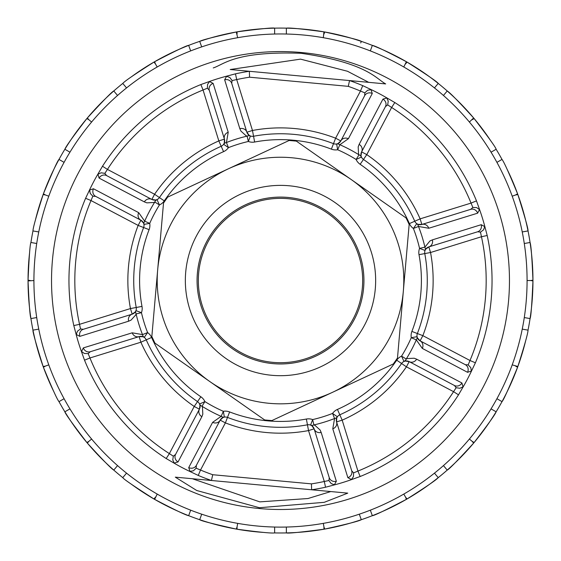 <?xml version="1.0" encoding="UTF-8"?>
<svg xmlns="http://www.w3.org/2000/svg" width="561" height="561" viewBox="0 0 561 561"><rect width="100%" height="100%" fill="white"/><g stroke="black" fill="none" stroke-linecap="round" stroke-linejoin="round"><path stroke-width="0.84" d="M370.33 50.897L372.336 45.378C375.043 45.813 386.389 51.254 406.381 61.71A252.45 252.45 -150 0 1 407.069 62.103C427.089 74.879 437.475 81.983 438.232 83.428L434.452 87.923A246.581 246.581 0 0 0 286.369 34.025L286.369 28.155C289.055 27.629 301.58 28.863 323.942 31.851A252.45 252.45 10.1 0 1 324.728 31.991C347.925 37.152 360.12 40.273 361.305 41.367L360.73 42.938M323.318 37.699L323.942 31.851A252.45 252.45 0 0 0 280.5 28.085A252.45 252.45 0.7 0 0 274.631 28.155L274.631 34.025A246.581 246.581 0 0 0 201.708 46.886L199.695 41.367A252.45 252.45 0 0 0 188.664 45.378L190.67 50.897A246.581 246.581 0 0 0 126.548 87.923L122.768 83.428A252.45 252.45 0 0 0 113.778 90.973L117.551 95.468A246.581 246.581 0 0 0 69.95 152.192L64.866 149.261A252.45 252.45 0 0 0 58.996 159.429L64.08 162.36A246.581 246.581 0 0 0 38.758 231.945L32.973 230.929A252.45 252.45 0 0 0 30.932 242.492L36.717 243.509A246.581 246.581 0 0 0 36.717 317.561L30.932 318.578A252.45 252.45 0 0 0 32.973 330.141L38.758 329.125A246.581 246.581 0 0 0 64.08 398.703L58.996 401.641A252.45 252.45 0 0 0 64.866 411.809L69.95 408.871A246.581 246.581 0 0 0 117.551 465.595L113.778 470.097A252.45 252.45 0 0 0 122.768 477.642L126.548 473.147A246.581 246.581 0 0 0 190.67 510.166L188.664 515.685A252.45 252.45 0 0 0 199.695 519.703L201.708 514.185A246.581 246.581 0 0 0 274.631 527.045L274.631 532.915A252.45 252.45 0 0 0 286.369 532.915L286.369 527.045A246.581 246.581 0 0 0 359.292 514.185L361.305 519.703A252.45 252.45 0 0 0 372.336 515.685L370.33 510.166A246.581 246.581 0 0 0 434.452 473.147L438.232 477.642A252.45 252.45 0 0 0 447.222 470.097L443.449 465.595A246.581 246.581 0 0 0 491.05 408.871L496.134 411.809A252.45 252.45 120.8 0 0 502.004 401.641L496.92 398.703A246.581 246.581 0 0 0 522.242 329.125L528.027 330.141A252.45 252.45 0 0 0 530.068 318.578L524.283 317.561A246.581 246.581 0 0 0 524.283 243.509L530.068 242.492A252.45 252.45 0 0 0 528.027 230.929L522.242 231.945A246.581 246.581 0 0 0 496.92 162.36L502.004 159.429C503.799 161.498 508.995 172.963 517.586 193.818A252.45 252.45 -109.9 0 1 517.859 194.569C524.977 217.184 528.364 229.302 528.027 230.929A252.45 252.45 0 0 0 517.859 194.569L515.601 194.962L517.586 193.818A252.45 252.45 0 0 0 507.242 169.541A252.45 252.45 0 0 1 517.586 193.818M286.369 29.453L286.369 29.936M403.787 66.99L406.381 61.71A252.45 252.45 0 0 0 324.728 31.991L323.942 34.144M371.894 46.605L371.726 47.061M443.449 95.468L447.222 90.973C449.62 92.306 458.421 101.296 473.631 117.957A252.45 252.45 49.9 0 1 474.143 118.567C488.575 137.403 495.903 147.634 496.134 149.261L491.05 152.192A246.581 246.581 0 0 0 434.452 87.923L437.152 84.711M469.389 122.039L473.631 117.957A252.45 252.45 0 0 0 407.069 62.103L405.596 63.863M446.388 91.969L446.079 92.341M496.92 162.36A246.581 246.581 0 0 0 491.05 152.192L494.683 150.096M500.882 160.074L500.461 160.32M512.207 196.196L515.601 194.962M524.283 243.509A246.581 246.581 0 0 0 522.242 231.945L526.379 231.216M528.785 242.717L528.308 242.801M530.068 242.492C531.05 245.059 532.01 257.604 532.95 280.135A252.45 252.45 -89.9 0 1 532.95 280.935C531.898 304.602 530.937 317.147 530.068 318.578A252.45 252.45 0 0 0 532.95 280.935L530.692 280.535L532.95 280.135A252.45 252.45 0 0 0 530.068 242.492A252.45 252.45 0 0 1 532.95 280.135M527.081 280.535L530.692 280.535M522.242 329.125A246.581 246.581 0 0 0 524.283 317.561L528.413 318.283M526.751 329.917L526.274 329.833M528.027 330.141C528.069 332.89 524.682 345.008 517.859 366.501A252.45 252.45 -71.4 0 1 517.586 367.252C508.518 389.117 503.322 400.582 502.004 401.641M512.207 364.867L517.859 366.501A252.45 252.45 0 0 0 525.538 341.263A252.45 252.45 0 0 1 517.859 366.501M491.05 408.871A246.581 246.581 0 0 0 496.92 398.703L500.552 400.799M495.005 411.157L494.592 410.918M496.134 411.809C495.244 414.397 487.916 424.628 474.143 442.503A252.45 252.45 129.9 0 1 473.631 443.113C457.566 460.616 448.765 469.613 447.222 470.097A252.45 252.45 0 0 0 473.631 443.113L472.159 441.353L474.143 442.503A252.45 252.45 0 0 0 517.586 367.252L515.601 366.102M469.389 439.032L472.159 441.353M434.452 473.147A246.581 246.581 0 0 0 443.449 465.595L446.149 468.814M437.398 476.647L437.082 476.275M438.232 477.642C436.507 479.767 426.122 486.878 407.069 498.96A252.45 252.45 150 0 1 406.381 499.36C385.309 510.307 373.963 515.755 372.336 515.685A252.45 252.45 0 0 0 406.381 499.36L405.596 497.207L407.069 498.96A252.45 252.45 0 0 0 438.232 477.642A252.45 252.45 0 0 1 407.069 498.96M403.794 494.08L405.596 497.207M359.292 514.185A246.581 246.581 0 0 0 370.33 510.166L371.761 514.114M360.856 518.483L360.695 518.027M361.305 519.703C358.949 521.113 346.761 524.24 324.728 529.079A252.45 252.45 169.9 0 1 323.942 529.219C300.423 532.298 287.898 533.532 286.369 532.915A252.45 252.45 0 0 0 323.942 529.219L323.942 526.919L324.728 529.079A252.45 252.45 0 0 0 361.305 519.703A252.45 252.45 0 0 1 324.728 529.079M323.318 523.364L323.942 526.919M274.631 527.045A246.581 246.581 0 0 0 286.369 527.045L286.369 531.239M274.631 531.618L274.631 531.134M274.631 532.915C271.938 533.434 259.413 532.207 237.058 529.219A252.45 252.45 9.9 0 1 236.272 529.079C213.124 523.932 200.936 520.804 199.695 519.703A252.45 252.45 0 0 0 236.272 529.079L237.058 526.919L237.058 529.219A252.45 252.45 0 0 0 263.249 532.396A252.45 252.45 0 0 1 237.058 529.219M237.682 523.364L237.058 526.919M190.67 510.166A246.581 246.581 0 0 0 201.708 514.185L200.27 518.126M189.106 514.465L189.274 514.009M157.213 494.08L154.619 499.36A252.45 252.45 0 0 0 188.664 515.685C185.95 515.257 174.604 509.809 154.619 499.36A252.45 252.45 30 0 1 153.931 498.96C133.953 486.219 123.567 479.115 122.768 477.642M117.551 465.595A246.581 246.581 0 0 0 126.548 473.147L123.848 476.359M114.612 469.101L114.921 468.73M113.778 470.097C111.373 468.758 102.572 459.761 87.369 443.113A252.45 252.45 50.8 0 1 86.857 442.503C72.453 423.709 65.125 413.478 64.866 411.809A252.45 252.45 0 0 0 86.857 442.503L88.841 441.353L87.369 443.113A252.45 252.45 0 0 0 113.778 470.097A252.45 252.45 0 0 1 87.369 443.113M91.611 439.032L88.841 441.353M64.08 398.703A246.581 246.581 0 0 0 69.95 408.871L66.317 410.968M60.118 400.989L60.539 400.75M58.996 401.641C57.201 399.579 52.005 388.114 43.414 367.252A252.45 252.45 -110.1 0 1 43.141 366.501C36.009 343.837 32.622 331.712 32.973 330.141A252.45 252.45 0 0 0 43.141 366.501L45.399 366.102L43.414 367.252A252.45 252.45 0 0 0 53.765 391.536A252.45 252.45 0 0 1 43.414 367.252M48.793 364.867L45.399 366.102M36.717 317.561A246.581 246.581 0 0 0 38.758 329.125L34.621 329.847M32.215 318.353L32.692 318.269M33.919 280.535L28.05 280.935A252.45 252.45 0 0 0 30.932 318.578C29.95 316.018 28.99 303.473 28.05 280.935A252.45 252.45 -89.6 0 1 28.05 280.135C29.102 256.412 30.063 243.867 30.932 242.492M38.758 231.945A246.581 246.581 0 0 0 36.717 243.509L32.587 242.78M34.249 231.153L34.726 231.237M32.973 230.929C32.924 228.187 36.318 216.069 43.141 194.569A252.45 252.45 -70.1 0 1 43.414 193.818C52.503 171.904 57.699 160.439 58.996 159.429A252.45 252.45 0 0 0 43.414 193.818L45.399 194.962L43.141 194.569A252.45 252.45 0 0 0 35.462 219.814A252.45 252.45 0 0 1 43.141 194.569M48.793 196.203L45.399 194.962M69.95 152.192A246.581 246.581 0 0 0 64.08 162.36L60.448 160.264M65.995 149.906L66.408 150.152M64.866 149.261C65.763 146.666 73.091 136.435 86.857 118.567A252.45 252.45 129.8 0 1 87.369 117.957C103.399 100.489 112.2 91.492 113.778 90.973A252.45 252.45 0 0 0 87.369 117.957L88.841 119.717L86.857 118.567A252.45 252.45 0 0 0 64.866 149.261A252.45 252.45 0 0 1 86.857 118.567M91.611 122.039L88.841 119.717M126.548 87.923A246.581 246.581 0 0 0 117.551 95.468L114.851 92.256M123.602 84.423L123.918 84.788M122.768 83.428C124.5 81.289 134.885 74.185 153.931 62.103A252.45 252.45 -29.3 0 1 154.619 61.71C175.642 50.778 186.988 45.336 188.664 45.378A252.45 252.45 0 0 0 154.619 61.71L155.404 63.863L153.931 62.103A252.45 252.45 0 0 0 131.821 76.506A252.45 252.45 0 0 1 153.931 62.103M157.206 66.99L155.404 63.863M201.708 46.886A246.581 246.581 0 0 0 190.67 50.897L189.239 46.956M200.144 42.587L200.305 43.043M237.682 37.699L236.272 31.991A252.45 252.45 0 0 0 199.695 41.367C202.058 39.95 214.246 36.83 236.272 31.991A252.45 252.45 169.7 0 1 237.058 31.851C260.528 28.772 273.053 27.538 274.631 28.155M286.369 34.025A246.581 246.581 -179 0 0 280.5 33.955A246.581 246.581 0 0 0 274.631 34.025L274.631 29.831M286.369 28.155A252.45 252.45 -178.8 0 0 280.5 28.085A252.45 252.45 0 0 0 237.058 31.851L237.058 34.144M502.004 159.429A252.45 252.45 0 0 0 496.134 149.261M28.05 280.135A252.45 252.45 0 0 1 29.572 252.843A252.45 252.45 0 0 0 28.05 280.135L30.308 280.535M153.931 498.96A252.45 252.45 0 0 1 131.085 484.017A252.45 252.45 0 0 0 153.931 498.96L155.404 497.207M474.143 118.567A252.45 252.45 0 0 1 490.517 140.446A252.45 252.45 0 0 0 474.143 118.567L472.159 119.717M354.973 245.809A82.165 82.165 0 0 0 198.335 280.535A82.165 82.165 0 0 0 298.284 360.758A82.165 82.165 0 0 0 354.973 245.809M167.676 197.107L289.111 140.481L296.341 141.113L406.094 217.97L407.672 221.237A140.313 140.313 0 0 1 409.158 224.54L403.324 291.278A123.287 123.287 0 0 0 228.397 168.798A123.287 123.287 0 0 0 209.786 381.529A123.287 123.287 0 0 0 403.324 291.278L397.483 358.016L393.324 363.963L271.889 420.582L264.659 419.951L154.906 343.101L151.842 336.53L163.517 203.054L167.676 197.107M458.505 394.839L453.568 391.669L456.142 387.714L454.396 385.47L409.158 361.621A5.869 5.869 0 0 0 403.99 361.473L401.557 356.13A142.718 142.718 0 0 0 411.276 337.687A11.739 11.739 0 0 1 411.893 331.418A140.902 140.902 0 0 0 419.004 254.666L430.546 252.506L428.814 246.896L425.659 249.231L425.049 250.444L419.551 248.39A142.718 142.718 0 0 0 413.387 228.467L416.76 223.664L417.945 224.316L421.865 224.463L420.126 218.86L471.044 203.089A205.677 205.677 0 0 0 391.634 107.467L387.679 104.893L385.435 106.639L361.593 151.877A5.869 5.869 0 0 0 363.465 159.457A146.772 146.772 0 0 1 414.761 221.23A5.869 5.869 0 0 0 421.865 224.463L470.714 209.337L472.846 207.451L471.044 203.089L476.478 200.88L479.957 210.627A211.357 211.357 0 0 1 484.557 225.487L487.193 235.494L481.464 236.742L430.546 252.506A152.641 152.641 0 0 1 422.847 335.653L469.992 360.506A205.677 205.677 0 0 0 481.464 236.742L480.482 232.128L477.663 231.77L428.814 246.896A5.869 5.869 0 0 0 424.775 253.586A146.772 146.772 0 0 1 417.37 333.536A5.869 5.869 0 0 0 420.105 340.85L465.342 364.692L468.183 364.867L469.992 360.506L475.398 362.792L470.967 372.139A211.357 211.357 0 0 1 463.716 385.898L458.505 394.839A211.546 211.546 0 0 1 360.148 476.513L350.408 479.992A211.357 211.357 0 0 1 335.548 484.592L325.541 487.228A211.546 211.546 0 0 1 311.621 489.781L347.764 493.133L324.23 502.326L259.448 507.726L196.736 490.503L175.312 477.152L211.462 480.497A211.546 211.546 0 0 1 198.243 475.433L188.896 471.002A211.357 211.357 0 0 1 175.137 463.751L166.196 458.54A211.546 211.546 0 0 1 84.522 360.183L81.043 350.443A211.357 211.357 0 0 1 76.443 335.583L73.807 325.576A211.546 211.546 0 0 1 85.602 198.278L90.033 188.924A211.357 211.357 0 0 1 97.284 175.165L102.495 166.231L107.431 169.401L104.858 173.356L106.604 175.6L151.842 199.443L155.72 200.025L157.01 199.597A5.869 5.869 0 0 1 151.842 199.443A5.869 5.491 117.8 0 0 144.352 201.89L99.087 178.096L97.965 174.233L97.284 175.165M311.453 483.87L311.621 489.781L211.448 480.497L212.71 474.718L311.453 483.87A205.677 205.677 0 0 0 324.293 481.492L328.907 480.518L329.265 477.699L314.132 428.849A5.869 5.869 0 0 0 307.449 424.81A146.772 146.772 0 0 1 227.5 417.405A5.869 5.869 0 0 0 224.365 417.096L223.068 417.475L220.185 420.14L196.343 465.378L196.168 468.218L200.529 470.027L198.243 475.433M175.312 477.152L192.304 478.722L259.806 501.871L308.003 498.526L330.78 491.555L347.764 493.133M259.371 508.525A228.965 228.965 0 0 1 93.617 148.244A228.965 228.965 0 0 1 488.505 184.835A228.965 228.965 0 0 1 259.371 508.525M102.495 166.231A211.546 211.546 0 0 1 200.852 84.557L210.592 81.079A211.357 211.357 0 0 1 225.452 76.478L235.459 73.842L236.707 79.571L232.093 80.553L231.735 83.372L246.868 132.221L249.196 135.369L250.416 135.979A5.869 5.869 0 0 1 246.868 132.221L252.471 130.482A152.641 152.641 0 0 1 335.618 138.188L360.471 91.043L362.757 85.637L372.104 90.062A211.357 211.357 0 0 1 385.863 97.319L394.804 102.53A211.546 211.546 0 0 1 476.478 200.88M230.22 69.515L385.688 83.919L368.696 82.341L347.483 71.261L300.542 59.136L230.22 69.515L246.847 71.051M213.236 67.937C223.783 64.648 234.729 50.925 301.103 53.295C367.294 62.916 376.143 78.863 385.688 83.919M249.224 135.39L250.416 135.979L248.355 141.477L247.12 136.134A5.869 4.839 -69.5 0 1 250.416 135.979A5.869 5.869 0 0 0 253.551 136.253A146.772 146.772 0 0 1 333.5 143.665A5.869 5.869 0 0 0 340.815 140.93L364.657 95.693L364.832 92.853L360.471 91.043A205.677 205.677 0 0 0 348.29 86.352L349.538 80.574A211.546 211.546 0 0 1 362.757 85.637M90.033 188.924L89.641 190.018L93.463 188.762L138.679 212.654L144.689 221.188A148.209 148.209 0 0 1 154.787 202.03L153.658 202.5L146.842 202.851L144.352 201.89M81.043 350.443L81.541 351.488L83.351 347.897L132.221 332.82L142.501 334.601A148.209 148.209 0 0 1 136.099 313.915L135.629 315.051L131.057 320.107L128.623 321.201L79.788 336.376L76.261 334.44L76.443 335.583M188.896 471.002L189.983 471.387L188.727 467.572L212.619 422.356L221.153 416.346A148.209 148.209 0 0 1 201.995 406.248L202.465 407.377L202.816 414.186L201.862 416.683L178.061 461.948L174.198 463.07L175.137 463.751M350.408 479.992L351.452 479.494L347.862 477.677L332.785 428.814L334.566 418.534A148.209 148.209 0 0 1 313.88 424.936L315.016 425.406L320.079 429.978L321.165 432.412L336.341 481.247L334.405 484.774L335.548 484.592M470.967 372.139L471.359 371.052L467.537 372.308L422.321 348.409L416.311 339.882A148.209 148.209 0 0 1 406.213 359.04L407.342 358.563L414.158 358.22L416.648 359.173L461.913 382.974L463.035 386.838L463.716 385.898M479.957 210.627L479.459 209.583L477.649 213.173L428.779 228.25L418.499 226.469A148.209 148.209 0 0 1 424.901 247.149L429.943 240.957L432.377 239.87L481.212 224.695L484.739 226.63L484.557 225.487M372.104 90.062L371.017 89.676L372.273 93.498L348.381 138.714L339.847 144.724A148.209 148.209 0 0 1 359.005 154.822L358.535 153.693L358.184 146.877L359.138 144.387L382.939 99.122L386.802 98L385.863 97.319M210.592 81.079L209.548 81.576L213.138 83.386L228.215 132.256L226.434 142.536A148.209 148.209 0 0 1 247.12 136.134L245.984 135.664L240.921 131.092L239.835 128.658L224.659 79.823L226.595 76.296L225.452 76.478M155.755 200.018L157.01 199.597L159.443 204.94L154.787 202.03A5.869 4.839 -114.5 0 1 157.01 199.597A5.869 5.869 0 0 0 159.422 197.57A146.772 146.772 0 0 1 221.195 146.274A5.869 5.869 0 0 0 224.435 139.17L209.302 90.321L207.416 88.189L203.061 89.991A205.677 205.677 0 0 0 107.431 169.401L154.584 194.253L151.842 199.443M332.785 428.814A5.869 5.491 -17.2 0 0 336.565 421.9L351.698 470.749L353.584 472.881L357.939 471.079A205.677 205.677 0 0 0 453.568 391.669L406.416 366.817L409.158 361.621L405.28 361.046L403.99 361.473A5.869 5.869 0 0 0 401.578 363.5A146.772 146.772 0 0 1 339.805 414.796A5.869 5.869 0 0 0 337.371 416.795L336.719 417.98L336.565 421.9L342.175 420.161L337.434 409.425A140.902 140.902 0 0 0 396.732 360.183A11.739 11.739 0 0 1 401.557 356.13L406.213 359.04A5.869 4.839 65.5 0 1 403.99 361.473L405.245 361.053M128.623 321.201A5.869 5.491 -107.2 0 1 132.186 314.167L135.341 311.832L135.951 310.619A5.869 5.869 0 0 0 136.225 307.484A146.772 146.772 0 0 1 143.63 227.535A5.869 5.869 0 0 0 140.895 220.221L95.658 196.371L92.817 196.203L91.008 200.558A205.677 205.677 0 0 0 79.536 324.328L80.518 328.942L83.337 329.293L132.186 314.167A5.869 5.869 0 0 0 135.951 310.619L141.449 312.68A142.718 142.718 0 0 0 147.613 332.596L144.24 337.406A5.869 5.869 0 0 0 139.135 336.6L140.874 342.21L89.956 357.974A205.677 205.677 0 0 0 169.366 453.604L173.321 456.177L175.565 454.431L199.407 409.193A5.869 5.869 0 0 0 197.535 401.613A146.772 146.772 0 0 1 146.239 339.84A5.869 5.869 0 0 0 144.24 337.406L143.055 336.754L139.135 336.6L90.286 351.726L88.154 353.619L89.956 357.974L84.522 360.183M352.07 80.805L368.696 82.341M359.138 144.387A5.869 5.491 27.8 0 1 361.593 151.877L361.011 155.755L361.438 157.045L356.095 159.478A142.718 142.718 0 0 0 337.652 149.752A11.739 11.739 0 0 1 331.383 149.142A140.902 140.902 0 0 0 254.631 142.024A11.739 11.739 0 0 1 248.355 141.477A142.718 142.718 0 0 0 228.439 147.648L223.629 144.275L224.281 143.09L224.435 139.17L218.825 140.902L223.566 151.645A140.902 140.902 0 0 0 164.268 200.887A11.739 11.739 0 0 1 159.443 204.94A142.718 142.718 0 0 0 149.724 223.383L143.939 224.4L143.56 223.103L140.895 220.221L138.153 225.41L91.008 200.558L85.602 198.278M164.268 200.887L154.584 194.253A152.641 152.641 0 0 1 218.825 140.902L203.061 89.991L200.852 84.557M143.574 223.124L143.939 224.4A5.869 4.839 -10 0 1 144.689 221.188L149.724 223.383A11.739 11.739 0 0 1 149.107 229.652L138.153 225.41A152.641 152.641 0 0 0 130.454 308.564L141.996 306.404A11.739 11.739 0 0 1 141.449 312.68L136.099 313.915A5.869 4.839 -159.5 0 1 135.951 310.619L135.355 311.811M132.186 314.167L130.454 308.564L79.536 324.328L73.807 325.576M166.196 458.54L169.366 453.604L194.218 406.452L199.407 409.193L199.989 405.315L199.562 404.025L204.905 401.592L201.995 406.248A5.869 4.839 155.5 0 1 199.562 404.025L199.982 405.28M143.083 336.761L144.24 337.406A5.869 4.839 -55 0 1 142.501 334.601L147.613 332.596A11.739 11.739 0 0 1 151.61 337.463L140.874 342.21A152.641 152.641 0 0 0 194.218 406.452L200.852 396.767A11.739 11.739 0 0 1 204.905 401.592A142.718 142.718 0 0 0 223.348 411.311L224.365 417.096A5.869 4.839 -100 0 1 221.153 416.346L223.348 411.311A11.739 11.739 0 0 1 229.617 411.928A140.902 140.902 0 0 0 306.369 419.039A11.739 11.739 0 0 1 312.645 419.586L313.88 424.936A5.869 4.839 110.5 0 1 310.584 425.084L312.645 419.586A142.718 142.718 0 0 0 332.561 413.422L337.371 416.795A5.869 4.839 -145 0 1 334.566 418.534L332.561 413.422A11.739 11.739 0 0 1 337.434 409.425M325.541 487.228L324.293 481.492L308.529 430.582L314.132 428.849L311.804 425.694L310.584 425.084L311.776 425.68M223.089 417.461L224.365 417.096A5.869 5.869 0 0 0 220.185 420.14L225.382 422.882A152.641 152.641 0 0 0 308.529 430.582L306.369 419.039M212.71 474.718A205.677 205.677 0 0 1 200.529 470.027L225.382 422.882L229.617 411.928M360.148 476.513L357.939 471.079L342.175 420.161A152.641 152.641 0 0 0 406.416 366.817L396.732 360.183M336.565 421.9A5.869 5.869 0 0 1 337.364 416.795L336.726 417.952M417.426 337.946L417.061 336.67A5.869 4.839 170 0 1 416.311 339.882L411.276 337.687L417.061 336.67L417.44 337.967L420.105 340.85A5.869 5.491 117.8 0 1 422.321 348.409M420.105 340.85L422.847 335.653L411.893 331.418M417.917 224.309L416.76 223.664A5.869 4.839 125 0 1 418.499 226.469L413.387 228.467A11.739 11.739 0 0 1 409.39 223.601L420.126 218.86A152.641 152.641 0 0 0 366.782 154.619L360.148 164.303A11.739 11.739 0 0 1 356.095 159.478L359.005 154.822A5.869 4.839 -24.5 0 1 361.438 157.045L361.018 155.79M361.593 151.877L366.782 154.619L391.634 107.467L394.804 102.53M337.911 143.609L336.635 143.974A5.869 4.839 80 0 1 339.847 144.724L337.652 149.752L336.635 143.974L337.932 143.595L340.815 140.93L335.618 138.188L331.383 149.142M254.631 142.024L252.471 130.482L236.707 79.571A205.677 205.677 0 0 1 249.547 77.201L249.379 71.289A211.546 211.546 0 0 0 235.459 73.842M340.815 140.93A5.869 5.491 27.8 0 1 348.381 138.714M239.835 128.658A5.869 5.491 -17.2 0 1 246.868 132.221M364.657 95.693A5.869 5.491 27.8 0 1 372.273 93.498M224.659 79.823A5.869 5.491 -17.2 0 1 231.735 83.372M364.832 92.853L367.609 90.265L371.017 89.676M226.595 76.296L229.835 77.502L232.093 80.553M220.185 420.14A5.869 5.491 -152.2 0 1 212.619 422.356M321.165 432.412A5.869 5.491 162.8 0 1 314.132 428.849M196.343 465.378A5.869 5.491 -152.2 0 1 188.727 467.572M336.341 481.247A5.869 5.491 162.8 0 1 329.265 477.699M196.168 468.218L193.391 470.798L189.983 471.387M328.907 480.518L331.165 483.568L334.405 484.774M106.604 175.6A5.869 5.491 117.8 0 0 99.087 178.096M97.965 174.233L101.113 172.795L104.858 173.356M209.548 81.576L207.556 84.402L207.416 88.189M213.138 83.386A5.869 5.491 162.8 0 0 209.302 90.321M228.215 132.256A5.869 5.491 162.8 0 0 224.435 139.17M224.274 143.118L223.629 144.275A5.869 4.839 35 0 1 226.434 142.536L228.439 147.648A11.739 11.739 0 0 1 223.566 151.645M465.342 364.692A5.869 5.491 117.8 0 1 467.537 372.308M468.183 364.867L470.77 367.644L471.359 371.052M419.004 254.666A11.739 11.739 0 0 1 419.551 248.39L424.901 247.149A5.869 4.839 20.5 0 1 425.049 250.444L425.645 249.259M432.377 239.87A5.869 5.491 72.8 0 1 428.814 246.896M481.212 224.695A5.869 5.491 72.8 0 1 477.663 231.77M480.482 232.128L483.533 229.87L484.739 226.63M454.396 385.47A5.869 5.491 -62.2 0 0 461.913 382.974M463.035 386.838L459.887 388.275L456.142 387.714M409.158 361.621A5.869 5.491 -62.2 0 0 416.648 359.173M351.452 479.494L353.444 476.668L353.584 472.881M347.862 477.677A5.869 5.491 -17.2 0 0 351.698 470.749M139.135 336.6A5.869 5.491 -107.2 0 1 132.221 332.82M90.286 351.726A5.869 5.491 -107.2 0 1 83.351 347.897M88.154 353.619L84.367 353.479L81.541 351.488M201.862 416.683A5.869 5.491 -152.2 0 1 199.407 409.193M178.061 461.948A5.869 5.491 -152.2 0 1 175.565 454.431M173.321 456.177L172.76 459.922L174.198 463.07M140.895 220.221A5.869 5.491 -62.2 0 1 138.679 212.654M95.658 196.371A5.869 5.491 -62.2 0 1 93.463 188.762M92.817 196.203L90.23 193.426L89.641 190.018M79.788 336.376A5.869 5.491 -107.2 0 1 83.337 329.293M80.518 328.942L77.467 331.2L76.261 334.44M421.865 224.463A5.869 5.491 72.8 0 1 428.779 228.25M470.714 209.337A5.869 5.491 72.8 0 1 477.649 213.173M472.846 207.451L476.633 207.591L479.459 209.583M382.939 99.122A5.869 5.491 27.8 0 1 385.435 106.639M387.679 104.893L388.24 101.141L386.802 98M323.942 31.851A252.45 252.45 0 0 0 237.058 31.851M236.272 31.991A252.45 252.45 0 0 0 199.695 41.367M188.664 45.378A252.45 252.45 0 0 0 154.619 61.71M113.778 90.973A252.45 252.45 0 0 0 87.369 117.957M58.996 159.429A252.45 252.45 0 0 0 43.414 193.818M28.05 280.935A252.45 252.45 0 0 0 30.932 318.578M32.973 330.141A252.45 252.45 0 0 0 43.141 366.501M64.866 411.809A252.45 252.45 0 0 0 86.857 442.503M154.619 499.36A252.45 252.45 0 0 0 188.664 515.685M199.695 519.703A252.45 252.45 0 0 0 236.272 529.079M286.369 532.915A252.45 252.45 0 0 0 323.942 529.219M372.336 515.685A252.45 252.45 0 0 0 406.381 499.36M447.222 470.097A252.45 252.45 0 0 0 473.631 443.113M474.143 442.503A252.45 252.45 0 0 0 517.586 367.252M530.068 318.578A252.45 252.45 0 0 0 532.95 280.935M528.027 230.929A252.45 252.45 0 0 0 517.859 194.569M473.631 117.957A252.45 252.45 0 0 0 447.222 90.973M438.232 83.428A252.45 252.45 0 0 0 407.069 62.103M406.381 61.71A252.45 252.45 0 0 0 372.336 45.378M361.305 41.367A252.45 252.45 0 0 0 324.728 31.991M356.116 245.276A83.428 83.428 0 0 1 273.228 363.647A83.428 83.428 0 0 1 212.156 232.682A83.428 83.428 0 0 1 356.116 245.276M366.74 240.318A95.16 95.16 0 0 1 272.204 375.33A95.16 95.16 0 0 1 202.549 225.957A95.16 95.16 0 0 1 366.74 240.318M487.193 235.494A211.546 211.546 0 0 1 475.398 362.792M348.29 86.352L249.547 77.201M409.39 223.601A140.902 140.902 0 0 0 360.148 164.303M149.107 229.652A140.902 140.902 0 0 0 141.996 306.404M151.61 337.463A140.902 140.902 0 0 0 200.852 396.767"/></g></svg>
